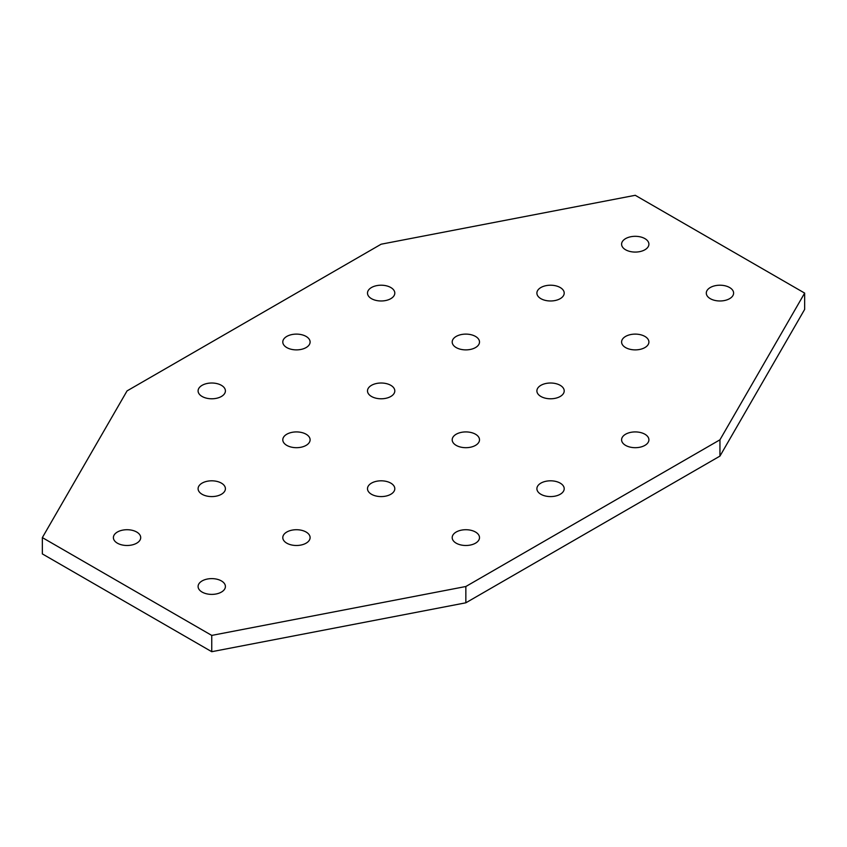 <?xml version="1.0" encoding="UTF-8"?>
<svg xmlns="http://www.w3.org/2000/svg" width="847" height="847" viewBox="0 0 847 847"><rect width="100%" height="100%" fill="white"/><g stroke="black" fill="none" stroke-linecap="round" stroke-linejoin="round"><path stroke-width="1.27" d="M475.506 532.032A13.658 7.888 180 0 1 479.508 537.601A13.658 7.888 180 0 1 471.08 544.886A13.658 7.888 180 0 1 456.194 543.181A13.658 7.888 180 0 1 452.192 537.601A13.658 7.888 180 0 1 460.62 530.317A13.658 7.888 180 0 1 475.506 532.032M136.706 532.032A13.658 7.888 180 0 1 140.708 537.601A13.658 7.888 180 0 1 132.28 544.886A13.658 7.888 180 0 1 117.394 543.181A13.658 7.888 180 0 1 113.392 537.601A13.658 7.888 180 0 1 121.82 530.317A13.658 7.888 180 0 1 136.706 532.032M306.106 434.225A13.658 7.888 180 0 1 310.108 439.805A13.658 7.888 180 0 1 301.68 447.089A13.658 7.888 180 0 1 286.794 445.374A13.658 7.888 180 0 1 282.792 439.805A13.658 7.888 180 0 1 291.22 432.521A13.658 7.888 180 0 1 306.106 434.225M221.406 385.321A13.658 7.888 180 0 1 225.408 390.901A13.658 7.888 180 0 1 216.98 398.185A13.658 7.888 180 0 1 202.094 396.47A13.658 7.888 180 0 1 198.092 390.901A13.658 7.888 180 0 1 206.52 383.617A13.658 7.888 180 0 1 221.406 385.321M221.406 483.129A13.658 7.888 180 0 1 225.408 488.698A13.658 7.888 180 0 1 216.98 495.982A13.658 7.888 180 0 1 202.094 494.277A13.658 7.888 180 0 1 198.092 488.698A13.658 7.888 180 0 1 206.52 481.414A13.658 7.888 180 0 1 221.406 483.129M221.406 580.926A13.658 7.888 180 0 1 225.408 586.505A13.658 7.888 180 0 1 216.98 593.789A13.658 7.888 180 0 1 202.094 592.074A13.658 7.888 180 0 1 198.092 586.505A13.658 7.888 180 0 1 206.52 579.221A13.658 7.888 180 0 1 221.406 580.926M306.106 532.032A13.658 7.888 180 0 1 310.108 537.601A13.658 7.888 180 0 1 301.68 544.886A13.658 7.888 180 0 1 286.794 543.181A13.658 7.888 180 0 1 282.792 537.601A13.658 7.888 180 0 1 291.22 530.317A13.658 7.888 180 0 1 306.106 532.032M390.806 483.129A13.658 7.888 180 0 1 394.808 488.698A13.658 7.888 180 0 1 386.38 495.982A13.658 7.888 180 0 1 371.494 494.277A13.658 7.888 180 0 1 367.492 488.698A13.658 7.888 180 0 1 375.92 481.414A13.658 7.888 180 0 1 390.806 483.129M644.906 434.225A13.658 7.888 180 0 1 648.908 439.805A13.658 7.888 180 0 1 640.48 447.089A13.658 7.888 180 0 1 625.594 445.374A13.658 7.888 180 0 1 621.592 439.805A13.658 7.888 180 0 1 630.02 432.521A13.658 7.888 180 0 1 644.906 434.225M560.206 483.129A13.658 7.888 180 0 1 564.208 488.698A13.658 7.888 180 0 1 555.78 495.982A13.658 7.888 180 0 1 540.894 494.277A13.658 7.888 180 0 1 536.892 488.698A13.658 7.888 180 0 1 545.32 481.414A13.658 7.888 180 0 1 560.206 483.129M560.206 287.525A13.658 7.888 180 0 1 564.208 293.094A13.658 7.888 180 0 1 555.78 300.378A13.658 7.888 180 0 1 540.894 298.673A13.658 7.888 180 0 1 536.892 293.094A13.658 7.888 180 0 1 545.32 285.81A13.658 7.888 180 0 1 560.206 287.525M644.906 238.621A13.658 7.888 180 0 1 648.908 244.201A13.658 7.888 180 0 1 640.48 251.474A13.658 7.888 180 0 1 625.594 249.77A13.658 7.888 180 0 1 621.592 244.201A13.658 7.888 180 0 1 630.02 236.916A13.658 7.888 180 0 1 644.906 238.621M475.506 336.428A13.658 7.888 180 0 1 479.508 341.997A13.658 7.888 180 0 1 471.08 349.282A13.658 7.888 180 0 1 456.194 347.577A13.658 7.888 180 0 1 452.192 341.997A13.658 7.888 180 0 1 460.62 334.713A13.658 7.888 180 0 1 475.506 336.428M390.806 287.525A13.658 7.888 180 0 1 394.808 293.094A13.658 7.888 180 0 1 386.38 300.378A13.658 7.888 180 0 1 371.494 298.673A13.658 7.888 180 0 1 367.492 293.094A13.658 7.888 180 0 1 375.92 285.81A13.658 7.888 180 0 1 390.806 287.525M390.806 385.321A13.658 7.888 180 0 1 394.808 390.901A13.658 7.888 180 0 1 386.38 398.185A13.658 7.888 180 0 1 371.494 396.47A13.658 7.888 180 0 1 367.492 390.901A13.658 7.888 180 0 1 375.92 383.617A13.658 7.888 180 0 1 390.806 385.321M306.106 336.428A13.658 7.888 180 0 1 310.108 341.997A13.658 7.888 180 0 1 301.68 349.282A13.658 7.888 180 0 1 286.794 347.577A13.658 7.888 180 0 1 282.792 341.997A13.658 7.888 180 0 1 291.22 334.713A13.658 7.888 180 0 1 306.106 336.428M475.506 434.225A13.658 7.888 180 0 1 479.508 439.805A13.658 7.888 180 0 1 471.08 447.089A13.658 7.888 180 0 1 456.194 445.374A13.658 7.888 180 0 1 452.192 439.805A13.658 7.888 180 0 1 460.62 432.521A13.658 7.888 180 0 1 475.506 434.225M560.206 385.321A13.658 7.888 180 0 1 564.208 390.901A13.658 7.888 180 0 1 555.78 398.185A13.658 7.888 180 0 1 540.894 396.47A13.658 7.888 180 0 1 536.892 390.901A13.658 7.888 180 0 1 545.32 383.617A13.658 7.888 180 0 1 560.206 385.321M644.906 336.428A13.658 7.888 180 0 1 648.908 341.997A13.658 7.888 180 0 1 640.48 349.282A13.658 7.888 180 0 1 625.594 347.577A13.658 7.888 180 0 1 621.592 341.997A13.658 7.888 180 0 1 630.02 334.713A13.658 7.888 180 0 1 644.906 336.428M729.606 287.525A13.658 7.888 180 0 1 733.608 293.094A13.658 7.888 180 0 1 725.18 300.378A13.658 7.888 180 0 1 710.294 298.673A13.658 7.888 180 0 1 706.292 293.094A13.658 7.888 180 0 1 714.72 285.81A13.658 7.888 180 0 1 729.606 287.525M381.15 244.201L635.25 195.297L804.65 293.094L719.95 439.805L465.85 586.505L211.75 635.409L42.35 537.601L127.05 390.901L381.15 244.201M42.35 537.601L42.35 553.906L211.75 651.703L465.85 602.799L719.95 456.099L804.65 309.399L804.65 293.094M719.95 456.099L719.95 439.805M465.85 602.799L465.85 586.505M211.75 651.703L211.75 635.409"/></g></svg>
